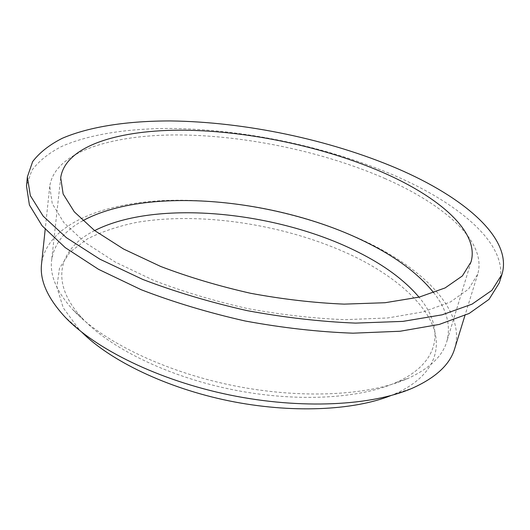 <?xml version="1.0" encoding="UTF-8"?>
<svg xmlns="http://www.w3.org/2000/svg" width="530" height="530" viewBox="0 0 530 530"><rect width="100%" height="100%" fill="white"/><g stroke="black" fill="none" stroke-linecap="round" stroke-linejoin="round"><path stroke-width="0.4" stroke-dasharray="2.65 1.99" d="M390.835 395.599L394.207 394.207C431.155 378.122 442.656 352.165 433.202 326.825C423.337 301.338 394.691 276.965 357.916 258.309C292.606 225.78 204.103 210.94 136.714 222.368C118.051 226.211 101.568 231.756 87.251 238.99L70.013 252.134L59.466 268.293L56.856 287.068L63.216 307.798L79.202 329.547L81.752 332.151M94.651 230.583C59.439 248.206 48.283 281.788 82.249 318.212C109.392 347.581 166.731 376.148 231.06 389.365C295.402 402.555 359.353 398.891 395.87 382.594C441.444 362.493 444.418 327.229 418.992 297.158M82.832 220.692C64.461 230.669 54.053 243.906 51.609 260.409C49.767 275.52 56.783 291.891 72.65 309.52C101.21 340.532 162.684 371.119 231.888 385.337C301.1 399.534 369.649 395.638 408.12 378.38C429.651 368.43 442.543 356.147 446.81 341.532C451.063 325.4 446.71 309.136 433.752 292.732M499.187 283.06C510.37 245.973 460.484 204.176 395.3 175.881C327.633 146.638 243.495 129.015 169.262 128.432C127.207 128.585 89.093 134.342 61.44 146.545C48.621 153.203 38.736 161.173 31.787 170.441L26.5 186.03M385.283 178.663C323.923 151.832 246.629 135.501 178.935 134.925C112.002 134.62 54.703 151.706 49.727 186.401L52.265 203.672L63.832 222.58L84.86 242.356L115.136 262.005L153.7 280.37C182.976 291.626 214.292 301.033 247.643 308.586C281.271 314.78 313.76 318.47 345.109 319.663L387.781 317.967L423.357 311.839L450.467 301.948L468.553 289.122L477.689 274.248C487.308 241.667 443.901 204.381 385.283 178.663M454.674 348.687C465.764 311.527 425.226 270.472 368.867 243.091C309.911 214.531 234.631 198.531 168.494 200.36C103.058 202.46 46.971 224.23 41.552 263.887M395.87 382.594L408.12 378.38M82.249 318.212L72.65 309.52M60.698 177.709L51.609 260.409M471.031 261.939L446.81 341.532M49.727 186.401L45.196 229.338M477.689 274.248L464.936 315.502M394.207 394.207L412.419 388.172M79.202 329.547L64.839 316.827"/><path stroke-width="0.79" d="M81.752 332.151C110.512 360.857 166.533 388.013 228.715 400.806C290.904 413.546 353.099 410.651 390.835 395.599M418.992 297.158C404.476 280.112 384.084 265.046 357.823 251.975C277.508 211.444 156.84 198.975 94.651 230.583M433.752 292.732C418.077 273.381 395.221 256.387 365.197 241.746C278.23 198.697 147.704 185.639 82.832 220.692M382.74 172.409C323.85 146.836 249.339 131.042 184.327 130.201C119.999 129.605 65.442 145.452 60.698 177.709L63.136 193.98L74.286 211.815L94.532 230.49L123.656 249.073L160.689 266.464C188.786 277.15 218.817 286.101 250.776 293.322C283 299.278 314.124 302.875 344.162 304.127L385.052 302.729L419.137 297.125L445.101 287.936L462.379 275.931L471.031 261.939C479.842 231.756 438.78 196.809 382.74 172.409M397.202 168.52C329.229 139.503 244.847 121.84 170.422 120.939C128.26 120.9 90.054 126.392 62.341 138.257C49.495 144.75 39.591 152.534 32.641 161.617L27.368 176.914L30.323 195.583L43.142 216.114L66.389 237.678L99.925 259.203L142.716 279.416C175.264 291.844 210.099 302.259 247.219 310.653C284.643 317.563 320.763 321.71 355.577 323.108L402.873 321.385L442.172 314.813L472.038 304.154L491.906 290.334L501.976 274.335C512.947 237.884 462.677 196.597 397.202 168.52M27.368 176.914L26.5 186.03L29.408 205.004L42.135 225.813L65.236 247.629L98.58 269.353L141.139 289.705C173.509 302.193 208.164 312.62 245.098 320.988C282.344 327.845 318.298 331.912 352.973 333.185L400.104 331.25L439.31 324.42L469.143 313.469L489.038 299.351L499.187 283.06L501.976 274.335M45.196 229.338L41.552 263.887C39.624 280.171 47.389 297.814 64.839 316.827C95.062 348.925 158.563 380.368 229.901 395.029C301.239 409.657 371.994 405.775 412.419 388.172C435.945 377.579 450.036 364.415 454.674 348.687L464.936 315.502"/></g></svg>
